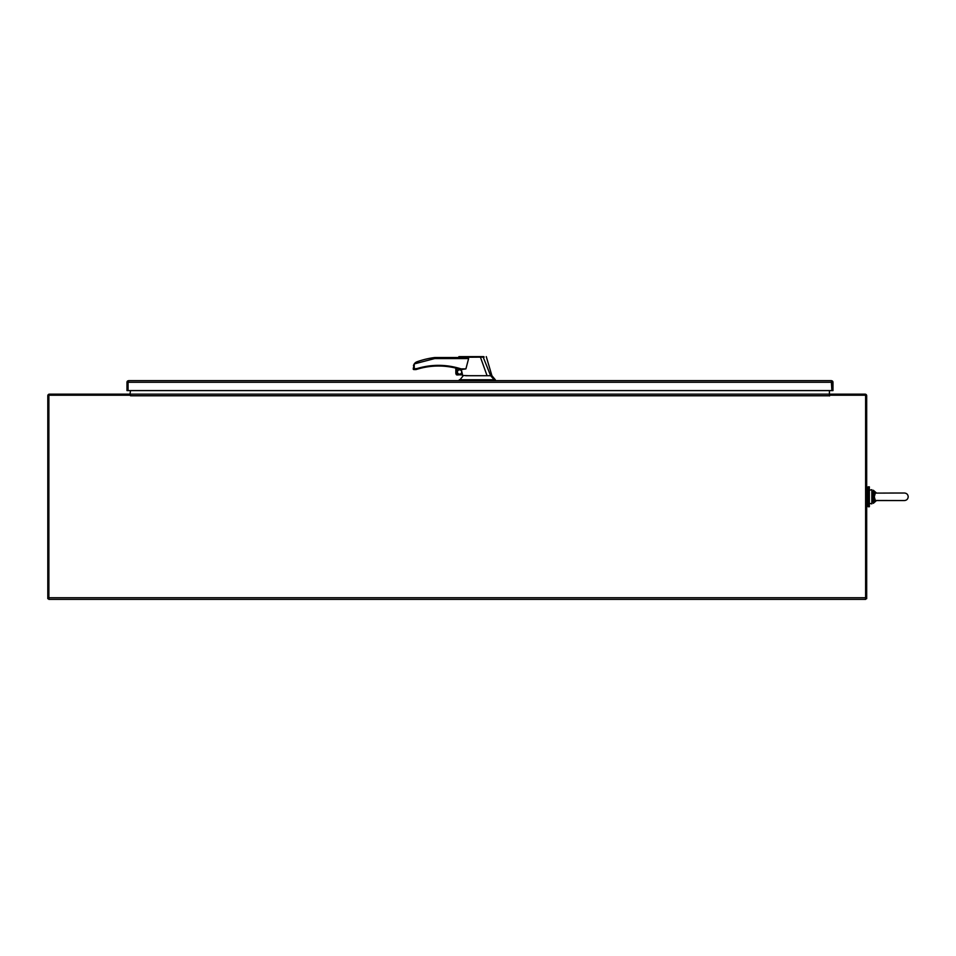 <?xml version="1.0" encoding="UTF-8"?>
<svg xmlns="http://www.w3.org/2000/svg" width="956" height="956" viewBox="0 0 956 956"><rect width="100%" height="100%" fill="white"/><g stroke="black" fill="none" stroke-linecap="round" stroke-linejoin="round"><path stroke-width="1.43" d="M48.876 598.695L47.8 598.695L47.8 395.772A1.625 1.625 0 0 1 49.425 394.147L130.183 394.147L130.183 395.222L48.876 395.222L48.876 599.376L865.61 599.376L865.61 597.751L48.876 597.751M130.53 390.598L129.98 394.147M865.61 598.695L866.686 598.695L866.686 395.772A1.625 1.625 0 0 0 865.061 394.147L829.748 394.147L829.581 395.939L829.414 394.147L130.53 394.147L130.183 395.222M829.748 395.222L865.61 395.222L865.61 597.751M829.963 394.147L130.53 394.147L829.414 394.147L829.414 390.598M831.35 381.731L831.887 390.598L128.068 390.598L128.068 382.281L128.068 390.598L126.981 390.598L126.981 382.281A1.625 1.625 0 0 1 127.614 380.99L128.068 382.281L128.606 381.731M468.715 375.708L462.644 375.469L463.23 375.708L459.298 380.655L128.606 380.655L831.35 380.655L495.316 380.655L495.316 379.747L494.156 379.747L490.631 375.708L483.186 357.126L459.967 357.293C457.769 357.496 457.757 357.508 459.944 357.329M128.068 381.564L128.606 380.655L128.068 382.281L831.887 382.281L831.35 380.655L831.887 390.598L832.975 390.598L832.975 382.281A1.625 1.625 0 0 0 832.329 380.99L831.35 380.655M128.606 380.655L127.614 380.99M869.351 486.843L868.108 486.843L868.108 506.728L869.351 506.728L869.351 486.843L868.108 486.843M465.907 368.897L461.151 368.897L461.151 369.578L465.907 368.897L468.619 358.548L465.082 357.532L434.717 357.532L434.777 358.548L414.235 363.925L414.235 368.55L413.219 368.897L417.007 368.55L415.92 369.578L417.007 368.55C431.754 364.164 446.476 364.272 461.151 368.897L451.184 366.423M444.743 365.598L438.195 365.335M461.318 369.578L461.652 371.024A2.306 2.306 0 0 0 457.267 372.004A2.306 2.306 0 0 0 459.561 374.298A2.306 2.306 0 0 0 461.868 371.968L462.489 374.632L457.255 374.632L456.908 368.359L457.255 374.967L462.489 374.632M459.561 369.876A2.127 2.127 0 0 0 457.434 372.004A2.127 2.127 0 0 0 459.561 374.131A2.127 2.127 0 0 0 461.7 372.004A2.127 2.127 0 0 0 459.561 369.876M465.644 375.708L487.07 375.708L480.235 356.624L459.43 356.624L483.748 356.624M461.652 371.024L461.868 371.968M487.07 375.708L490.631 375.708M459.31 379.747L494.156 379.747M431.144 365.706L427.702 366.136M462.704 375.708L462.525 374.967L457.255 374.632M468.619 358.548L434.777 358.548L434.717 357.532A84.092 84.092 0 0 0 416.983 361.786L414.211 363.913L413.219 368.897A0.681 0.681 0 0 0 413.9 369.578L415.92 369.578A0.681 0.681 0 0 0 416.135 369.542L417.198 369.207L416.135 369.542M484.142 357.102L482.9 356.624M414.868 363.125L415.788 362.372M416.195 362.133L416.983 361.786M413.458 365.491L414.235 363.925M456.167 368.18L456.167 374.477L456.167 368.18M456.908 368.359L456.908 374.931A1.422 1.422 0 0 1 456.167 374.477M461.151 368.897L460.947 369.542A0.681 0.681 0 0 0 461.151 369.578A0.681 0.681 0 0 1 460.947 369.542A72.931 72.931 0 0 0 417.198 369.207A72.931 72.931 0 0 1 460.947 369.542M414.235 368.55L413.9 369.578M417.007 368.55L417.198 369.207M455.833 373.545L455.833 368.096M876.186 492.938L873.354 492.101L875.577 492.579M876.186 500.633L873.354 501.47L874.166 500.633L873.067 496.785L874.286 496.785L875.302 493.105L874.166 492.938L873.067 496.785L872.649 491.862L871.848 491.683L871.848 501.876L872.649 501.697L873.067 496.785L871.848 496.785M872.649 501.697L875.577 500.98M889.737 493.021L904.436 493.021C906.718 493.236 907.973 494.491 908.2 496.785C907.973 499.068 906.718 500.323 904.436 500.55L889.737 500.55L904.436 500.55C906.718 500.323 907.973 499.068 908.2 496.785C907.973 494.491 906.718 493.236 904.436 493.021L875.302 493.105M874.166 500.633L875.302 500.466L874.286 496.785M875.302 500.466L904.436 500.55M876.317 493.021L873.354 492.101L876.317 493.021M874.166 492.938L872.649 491.862M130.53 395.772L829.414 395.772M493.487 379.747L493.487 380.655M492.507 379.747L492.507 380.655M464.198 379.747L464.198 380.655M871.848 491.683L871.848 489.675L869.351 490.249L869.351 503.31L871.848 503.884L871.848 501.876M873.354 490.249L876.473 493.021L873.354 490.249L873.354 492.101M873.354 501.47L873.354 503.31L876.473 500.55L873.354 503.31M866.686 488.253L868.108 488.253L866.686 488.253M866.686 505.306L868.108 505.306M458.964 356.624L458.306 357.532M486.269 356.624L491.91 375.708L495.316 379.747M889.737 500.55L875.72 500.55"/></g></svg>
